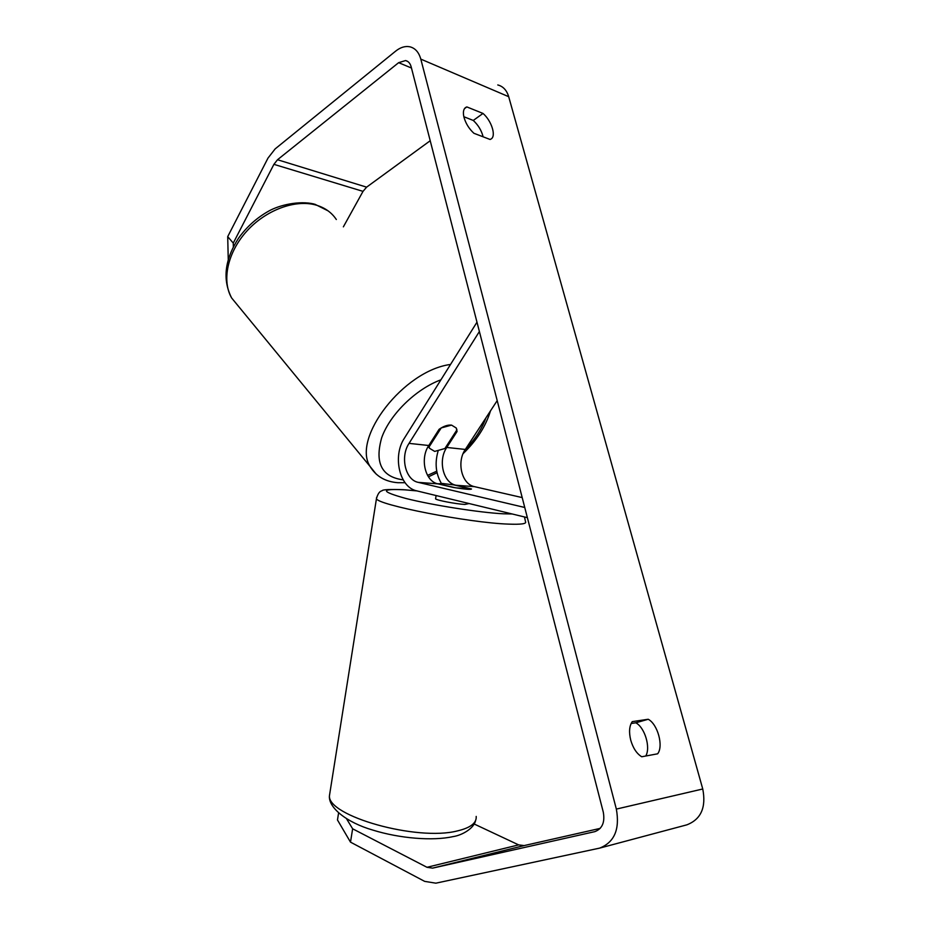 <?xml version="1.0" encoding="UTF-8"?>
<svg xmlns="http://www.w3.org/2000/svg" width="930" height="930" viewBox="0 0 930 930"><rect width="100%" height="100%" fill="white"/><g stroke="black" fill="none" stroke-linecap="round" stroke-linejoin="round"><path stroke-width="1.4" d="M457.06 431.508L446.772 447.446C437.798 460.397 443.157 482.879 455.967 485.239L471.487 488.971C470.94 489.785 464.837 489.273 453.201 487.425L437.96 483.867C425.115 481.484 419.779 458.664 428.776 445.505L439.1 429.311C443.633 426.149 447.783 424.743 451.55 425.115L456.258 428.009L457.06 431.508L456.363 430.73M479.392 331.51L409.049 443.377C400.005 456.77 405.341 479.95 418.198 482.356L524.753 507.478M497.201 400.609L465.314 449.446C456.374 462.175 461.745 484.321 474.521 486.657L522.195 497.585M476.985 322.175L404.469 438.077C392.309 456.188 399.423 487.471 416.838 490.877L527.38 517.661M438.053 451.236C434.67 463.082 435.786 473.8 441.39 483.414M429.149 446.842L441.215 427.928L451.55 425.115L456.258 428.009L456.921 429.869L444.9 448.516L434.682 451.41L429.73 448.411L428.451 446.04M641.723 756.764C636.736 753.695 633.074 748.162 630.738 740.164C628.785 732.131 629.296 725.946 632.261 721.622L648.21 719.262C657.673 724.156 663.741 746.151 657.638 753.812L641.723 756.764M464.058 117.575C465.86 123.667 469.15 128.898 473.928 133.292L490.098 139.477L491.156 138.954C496.364 135.85 491.47 120.644 482.996 113.437L466.837 106.915L465.5 107.555C463.314 109.345 462.838 112.681 464.058 117.575M483.123 136.815C481.554 130.56 478.276 125.108 473.277 120.447L463.849 116.727M228.245 259.47L227.711 236.639L233.267 243.09L273.908 164.343L277.512 159.739L398.645 62.67L405.585 60.543C408.317 61.206 410.165 63.275 411.141 66.762L603.291 812.157C605.081 822.294 602.268 828.793 594.84 831.641L432.578 868.132L426.986 867.295L352.633 828.793L350.494 842.138L337.474 819.969L338.578 813.018M631.133 723.494L635.806 722.796C644.769 727.411 650.861 747.546 645.757 756.02M227.711 236.639L267.98 158.112L275.141 148.905L395.692 51.104C400.446 47.325 405.143 45.884 409.793 46.779C415.187 48.104 418.849 52.22 420.802 59.113L616.346 809.088C619.961 829.304 614.404 842.313 599.652 848.114L435.879 883.175L424.661 881.373L350.494 842.138M497.771 84.956C503.107 86.327 506.745 90.245 508.698 96.697L702.755 788.989C706.323 807.414 701.011 819.365 686.817 824.852L600.083 847.997M346.53 818.749L352.633 828.793M600.187 828.386L524.16 845.579L518.649 844.893L474.149 823.992M343.368 226.85L363.014 191.371L366.606 187.151L430.206 140.732M233.267 243.09L233.337 246.857M473.277 120.447L482.996 113.437M464.465 108.659L466.837 106.915M635.806 722.796L648.21 719.262M437.972 483.693L455.781 487.843L471.51 489.006L453.735 484.89L442.389 483.484L437.937 483.856M435.612 498.561L435.577 498.817C435.879 500.142 455.84 503.99 464.837 504.444L469.104 503.537M437.96 483.867L418.198 482.356M474.521 486.657L455.967 485.239M465.314 449.446L446.772 447.446M428.776 445.505L409.049 443.377M336.334 219.527C331.65 212.482 324.896 207.669 316.06 205.077C295.368 199.101 265.817 209.959 246.659 231.279C227.443 252.553 221.596 280.709 231.628 297.96L238.859 306.772M440.925 379.8C415.791 389.089 389.996 414.396 381.707 437.658C374.604 462.652 381.556 476.695 402.562 479.775L403.143 479.81M427.556 475.37L436.751 471.196M465 449.922C474.812 439.704 481.81 428.997 485.972 417.803M376.278 474.195L370.128 466.535C351.563 438.344 403.643 370.512 450.527 364.455M702.755 788.989L616.346 809.088M508.698 96.697L420.802 59.113M518.649 844.893L426.986 867.295M524.16 845.579L432.578 868.132M411.467 68.018L398.645 62.67M366.606 187.151L277.512 159.739M363.014 191.371L273.908 164.343M476.195 816.412C476.765 822.98 470.51 827.816 457.432 830.909C416.826 841.476 327.151 815.97 329.452 795.685L330.092 791.697M376.603 497.469L376.464 498.596C376.383 504.688 469.08 522.858 508.466 524.113C521.172 524.613 526.857 523.799 525.497 521.672L524.497 516.964M512.198 513.988L503.188 513.79C479.845 512.616 432.287 505.141 406.073 498.515C380.347 491.435 379.963 488.552 404.887 489.843L416.966 490.912M328.092 210.866L314.933 204.263M490.47 410.909C485.774 426.324 476.648 440.576 463.082 453.666M437.053 472.707L428.439 476.823M405.062 482.705L398.005 482.717C385.392 481.787 376.104 476.393 370.128 466.535L231.628 297.96C222.351 279.732 224.63 259.842 238.475 238.289C246.59 226.932 256.703 217.841 268.805 211.052C279.419 205.042 299.158 200.45 314.061 204.019M429.73 448.411L428.125 446.586M407.724 61.45L405.585 60.543M403.771 489.715C389.786 489.203 382.555 489.552 382.056 490.773C379.673 491.18 377.801 493.784 376.464 498.596L329.452 795.685C328.069 807.414 346.53 822.527 372.93 830.118C399.702 838.43 432.81 841.15 452.991 836.616C462.164 835.338 474.068 828.246 475.567 820.586M436.1 495.55L435.577 498.817M416.768 490.866L404.562 489.773"/></g></svg>
